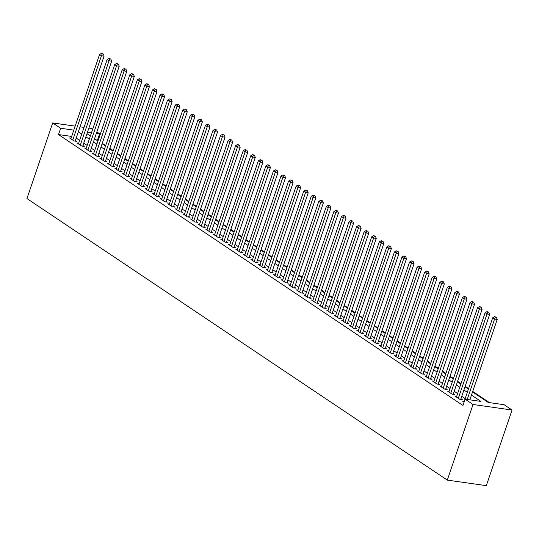 <?xml version="1.0" encoding="UTF-8"?>
<svg xmlns="http://www.w3.org/2000/svg" width="539" height="539" viewBox="0 0 539 539"><rect width="100%" height="100%" fill="white"/><g stroke="black" fill="none" stroke-linecap="round" stroke-linejoin="round"><path stroke-width="0.81" d="M472.541 391.914L488.294 402.465L504.113 404.708L512.05 410.031L486.306 485.652L447.296 480.108L26.95 198.568L52.694 122.946L60.631 128.262L58.488 134.561L462.954 405.469L465.096 399.17L480.916 401.414L471.463 395.087M88.874 128.087L91.704 128.491L92.708 129.165M96.852 131.934L99.648 133.807L96.373 133.342M98.125 140.524L97.498 140.106L99.648 133.807M489.446 402.626L472.71 391.422M468.573 388.646L465.15 386.355M461.013 383.579L457.591 381.289M453.454 378.519L450.031 376.229M445.894 373.453L442.472 371.162M438.328 368.393L434.912 366.102M430.769 363.326L427.353 361.036M423.209 358.267L419.793 355.976M415.65 353.2L412.234 350.909M408.09 348.133L404.668 345.843M400.531 343.073L397.108 340.783M392.971 338.007L389.549 335.716M385.412 332.947L381.989 330.656M377.852 327.88L374.43 325.59M370.293 322.821L366.87 320.53M362.727 317.754L359.311 315.463M355.167 312.694L351.751 310.403M347.608 307.628L344.192 305.337M340.048 302.561L336.632 300.27M332.489 297.501L329.073 295.21M324.929 292.434L321.507 290.144M317.37 287.375L313.947 285.084M309.81 282.308L306.388 280.017M302.251 277.248L298.828 274.957M294.692 272.182L291.269 269.891M287.132 267.115L283.709 264.831M279.566 262.055L276.15 259.764M272.006 256.988L268.59 254.698M264.447 251.929L261.031 249.638M256.887 246.862L253.471 244.571M249.328 241.802L245.905 239.511M241.768 236.736L238.346 234.445M234.209 231.676L230.786 229.385M226.649 226.609L223.227 224.318M219.09 221.542L215.667 219.252M211.531 216.483L208.108 214.192M203.964 211.416L200.548 209.125M196.405 206.356L192.989 204.065M188.845 201.29L185.429 198.999M181.286 196.23L177.87 193.939M173.726 191.163L170.304 188.872M166.167 186.096L162.744 183.812M158.607 181.037L155.185 178.746M151.048 175.97L147.625 173.679M143.489 170.91L140.066 168.619M135.929 165.844L132.506 163.553M128.363 160.784L124.947 158.493M120.803 155.717L117.387 153.426M113.244 150.657L109.828 148.366M105.684 145.591L102.269 143.3M464.207 401.461L462.657 401.238L464.072 402.182M456.648 396.394L455.098 396.172L459.639 399.21L462.273 399.588L460.946 398.698M449.088 391.334L447.538 391.112L452.073 394.15L454.714 394.521L453.387 393.638M441.529 386.268L439.979 386.045L444.513 389.084L447.154 389.461L445.827 388.572M433.969 381.201L432.419 380.985L436.954 384.024L439.588 384.395L438.268 383.512M426.41 376.141L424.86 375.919L429.394 378.957L432.029 379.335L430.708 378.445M418.85 371.075L417.301 370.859L421.835 373.898L424.469 374.268L423.149 373.386M411.291 366.015L409.741 365.792L414.275 368.831L416.91 369.208L415.589 368.319M403.731 360.948L402.182 360.732L406.716 363.764L409.35 364.142L408.03 363.259M396.172 355.888L394.622 355.666L399.156 358.704L401.791 359.082L400.47 358.192M388.606 350.822L387.056 350.599L391.597 353.638L394.231 354.015L392.911 353.126M381.046 345.762L379.496 345.539L384.037 348.578L386.672 348.949L385.345 348.066M373.487 340.695L371.937 340.473L376.471 343.511L379.112 343.889L377.785 342.999M365.927 335.629L364.377 335.413L368.912 338.452L371.553 338.822L370.226 337.94M358.368 330.569L356.818 330.346L361.352 333.385L363.993 333.762L362.666 332.873M350.808 325.502L349.259 325.286L353.793 328.325L356.427 328.696L355.107 327.813M343.249 320.442L341.699 320.22L346.233 323.259L348.868 323.636L347.547 322.746M335.689 315.376L334.14 315.16L338.674 318.192L341.308 318.569L339.988 317.687M328.13 310.316L326.58 310.093L331.114 313.132L333.749 313.503L332.428 312.62M320.57 305.249L319.021 305.027L323.555 308.065L326.189 308.443L324.869 307.553M313.004 300.189L311.454 299.967L315.995 303.006L318.63 303.376L317.309 302.494M305.445 295.123L303.895 294.9L308.436 297.939L311.07 298.316L309.743 297.427M297.885 290.056L296.335 289.841L300.877 292.879L303.511 293.25L302.184 292.367M290.326 284.996L288.776 284.774L293.31 287.813L295.951 288.19L294.624 287.3M282.766 279.93L281.217 279.714L285.751 282.753L288.392 283.123L287.065 282.241M275.207 274.87L273.657 274.647L278.191 277.686L280.826 278.063L279.505 277.174M267.647 269.803L266.098 269.581L270.632 272.619L273.266 272.997L271.946 272.107M260.088 264.743L258.538 264.521L263.072 267.56L265.707 267.93L264.386 267.048M252.528 259.677L250.979 259.454L255.513 262.493L258.147 262.87L256.827 261.981M244.969 254.61L243.419 254.395L247.953 257.433L250.588 257.804L249.267 256.921M237.403 249.55L235.853 249.328L240.394 252.367L243.028 252.744L241.708 251.854M229.843 244.484L228.293 244.268L232.835 247.307L235.469 247.677L234.148 246.795M222.284 239.424L220.734 239.201L225.275 242.24L227.909 242.617L226.582 241.728M214.724 234.357L213.174 234.142L217.709 237.173L220.35 237.551L219.023 236.668M207.165 229.297L205.615 229.075L210.149 232.114L212.79 232.491L211.463 231.602M199.605 224.231L198.056 224.008L202.59 227.047L205.231 227.424L203.904 226.535M192.046 219.171L190.496 218.949L195.03 221.987L197.665 222.358L196.344 221.475M184.486 214.104L182.937 213.882L187.471 216.921L190.105 217.298L188.785 216.408M176.927 209.038L175.377 208.822L179.911 211.861L182.546 212.231L181.225 211.349M169.367 203.978L167.818 203.755L172.352 206.794L174.986 207.171L173.666 206.282M161.808 198.911L160.258 198.696L164.793 201.734L167.427 202.105L166.106 201.222M154.242 193.851L152.692 193.629L157.233 196.668L159.867 197.045L158.547 196.156M146.682 188.785L145.132 188.562L149.674 191.601L152.308 191.978L150.981 191.089M139.123 183.725L137.573 183.503L142.107 186.541L144.748 186.912L143.421 186.029M131.563 178.658L130.014 178.436L134.548 181.475L137.189 181.852L135.862 180.963M124.004 173.592L122.454 173.376L126.988 176.415L129.63 176.785L128.302 175.903M116.444 168.532L114.895 168.309L119.429 171.348L122.063 171.725L120.743 170.836M108.885 163.465L107.335 163.25L111.869 166.288L114.504 166.659L113.183 165.776M101.325 158.405L99.776 158.183L104.31 161.222L106.944 161.599L105.624 160.71M93.766 153.339L92.216 153.123L96.75 156.155L99.385 156.532L98.064 155.65M86.206 148.279L84.657 148.057L89.191 151.095L91.825 151.472L90.505 150.583M78.64 143.212L77.09 142.99L81.632 146.029L84.266 146.406L82.945 145.517M97.498 140.106L96.346 139.945M465.177 398.611L461.761 396.32M457.618 393.551L454.202 391.26M450.058 388.484L446.636 386.194M442.499 383.424L439.076 381.134M434.939 378.358L431.517 376.067M427.38 373.298L423.957 371.007M419.82 368.231L416.398 365.941M412.254 363.165L408.838 360.881M404.695 358.105L401.279 355.814M397.135 353.038L393.719 350.748M389.576 347.978L386.16 345.688M382.016 342.912L378.6 340.621M374.457 337.852L371.034 335.561M366.897 332.785L363.475 330.495M359.338 327.725L355.915 325.435M351.778 322.659L348.356 320.368M344.219 317.592L340.796 315.302M336.659 312.532L333.237 310.242M329.093 307.466L325.677 305.175M321.534 302.406L318.118 300.115M313.974 297.339L310.558 295.049M306.415 292.279L302.999 289.989M298.855 287.213L295.433 284.922M291.296 282.146L287.873 279.862M283.736 277.086L280.314 274.796M276.177 272.02L272.754 269.729M268.617 266.96L265.195 264.669M261.058 261.893L257.635 259.603M253.492 256.833L250.076 254.543M245.932 251.767L242.516 249.476M238.373 246.707L234.957 244.416M230.813 241.64L227.397 239.35M223.254 236.574L219.838 234.283M215.694 231.514L212.272 229.223M208.135 226.447L204.712 224.157M200.575 221.388L197.153 219.097M193.016 216.321L189.593 214.03M185.456 211.261L182.034 208.97M177.897 206.194L174.474 203.904M170.331 201.135L166.915 198.844M162.771 196.068L159.355 193.777M155.212 191.001L151.796 188.711M147.652 185.942L144.236 183.651M140.093 180.875L136.67 178.584M132.533 175.815L129.111 173.524M124.974 170.748L121.551 168.458M117.414 165.689L113.992 163.398M109.855 160.622L106.432 158.331M102.295 155.555L98.873 153.271M94.729 150.496L91.313 148.205M87.17 145.429L83.754 143.138M79.61 140.369L76.194 138.078M71.667 136.434L58.488 134.561M71.081 138.152L69.531 137.93L74.072 140.969L76.706 141.339L75.379 140.457M465.096 399.17L473.04 404.486L447.296 480.108M473.04 404.486L512.05 410.031M86.974 133.665L90.397 135.956M94.541 138.732L97.957 141.023M102.1 143.792L105.516 146.082M109.66 148.858L113.075 151.149M117.219 153.925L120.635 156.216M124.778 158.985L128.194 161.276M132.338 164.051L135.761 166.342M139.897 169.111L143.32 171.402M147.457 174.178L150.88 176.469M155.016 179.238L158.439 181.528M162.576 184.304L165.999 186.595M170.142 189.364L173.558 191.655M177.702 194.431L181.117 196.722M185.261 199.497L188.677 201.788M192.821 204.557L196.236 206.848M200.38 209.624L203.796 211.915M207.939 214.684L211.362 216.974M215.499 219.75L218.922 222.041M223.058 224.81L226.481 227.101M230.618 229.877L234.041 232.168M238.177 234.943L241.6 237.227M245.737 240.003L249.159 242.294M253.303 245.07L256.719 247.361M260.863 250.13L264.278 252.42M268.422 255.196L271.838 257.487M275.981 260.256L279.397 262.547M283.541 265.323L286.964 267.613M291.1 270.383L294.523 272.673M298.66 275.449L302.083 277.74M306.219 280.516L309.642 282.807M313.779 285.576L317.202 287.866M321.338 290.642L324.761 292.933M328.905 295.702L332.32 297.993M336.464 300.769L339.88 303.059M344.023 305.829L347.439 308.119M351.583 310.895L354.999 313.186M359.142 315.955L362.558 318.246M366.702 321.022L370.125 323.312M374.261 326.088L377.684 328.379M381.821 331.148L385.244 333.439M389.38 336.215L392.803 338.505M396.94 341.275L400.362 343.565M404.506 346.341L407.922 348.632M412.065 351.401L415.481 353.692M419.625 356.468L423.041 358.758M427.184 361.534L430.6 363.818M434.744 366.594L438.16 368.885M442.303 371.661L445.726 373.951M449.863 376.721L453.286 379.011M457.422 381.787L460.845 384.078M464.982 386.847L468.404 389.138M91.522 132.655L87.52 132.082M84.03 127.399L80.021 126.827M75.17 126.139L52.694 122.946M73.809 130.135L60.631 128.262M467.326 392.311L463.904 390.02M459.76 387.245L456.344 384.961M452.201 382.185L448.785 379.894M444.641 377.118L441.225 374.827M437.082 372.058L433.666 369.767M429.522 366.992L426.106 364.701M421.963 361.932L418.54 359.641M414.403 356.865L410.981 354.574M406.844 351.805L403.421 349.515M399.284 346.739L395.862 344.448M391.725 341.672L388.302 339.381M384.166 336.612L380.743 334.321M376.599 331.546L373.183 329.255M369.04 326.486L365.624 324.195M361.48 321.419L358.064 319.128M353.921 316.359L350.505 314.069M346.361 311.293L342.939 309.002M338.802 306.233L335.379 303.942M331.242 301.166L327.82 298.875M323.683 296.1L320.26 293.809M316.123 291.04L312.701 288.749M308.564 285.973L305.141 283.682M300.998 280.913L297.582 278.623M293.438 275.847L290.022 273.556M285.879 270.787L282.463 268.496M278.319 265.72L274.903 263.43M270.76 260.654L267.344 258.37M263.2 255.594L259.778 253.303M255.641 250.527L252.218 248.236M248.081 245.467L244.659 243.177M240.522 240.401L237.099 238.11M232.963 235.341L229.54 233.05M225.396 230.274L221.98 227.984M217.837 225.214L214.421 222.924M210.277 220.148L206.861 217.857M202.718 215.081L199.302 212.79M195.158 210.021L191.743 207.731M187.599 204.955L184.176 202.664M180.039 199.895L176.617 197.604M172.48 194.828L169.057 192.538M164.921 189.768L161.498 187.478M157.361 184.702L153.938 182.411M149.802 179.635L146.379 177.351M142.235 174.575L138.819 172.285M134.676 169.509L131.26 167.218M127.116 164.449L123.7 162.158M119.557 159.382L116.141 157.092M111.997 154.322L108.575 152.032M104.438 149.256L101.015 146.965M96.879 144.196L93.456 141.905M89.319 139.129L85.896 136.839M81.76 134.063L78.337 131.772M75.157 141.124L104.088 56.137L101.453 55.76L72.745 140.079M102.235 53.853L103.286 54.008L101.473 53.348L102.235 53.853L101.453 55.76L99.56 54.493L70.858 138.813M104.088 56.137L103.286 54.008M101.473 53.348L99.56 54.493M82.716 146.184L111.647 61.197L109.013 60.826L80.304 145.146M109.794 58.919L110.845 59.068L109.04 58.414L109.794 58.919L109.013 60.826L107.12 59.559L78.418 143.879M111.647 61.197L110.845 59.068M109.04 58.414L107.12 59.559M90.276 151.25L119.207 66.263L116.572 65.886L87.864 150.206M117.354 63.986L118.405 64.134L116.599 63.474L117.354 63.986L116.572 65.886L114.679 64.626L85.977 148.946M119.207 66.263L118.405 64.134M116.599 63.474L114.679 64.626M97.835 156.31L126.766 71.33L124.132 70.953L95.43 155.272M124.913 69.046L125.964 69.194L124.159 68.541L124.913 69.046L124.132 70.953L122.238 69.686L93.537 154.006M126.766 71.33L125.964 69.194M124.159 68.541L122.238 69.686M105.395 161.377L134.326 76.39L131.691 76.019L102.989 160.339M132.473 74.112L133.531 74.261L131.718 73.607L132.473 74.112L131.691 76.019L129.805 74.753L101.096 159.072M134.326 76.39L133.531 74.261M131.718 73.607L129.805 74.753M112.954 166.443L141.885 81.456L139.251 81.079L110.549 165.399M140.032 79.172L141.09 79.321L139.278 78.667L140.032 79.172L139.251 81.079L137.364 79.812L108.656 164.132M141.885 81.456L141.09 79.321M139.278 78.667L137.364 79.812M120.514 171.503L149.451 86.516L146.81 86.146L118.108 170.465M147.592 84.239L148.649 84.387L146.837 83.734L147.592 84.239L146.81 86.146L144.924 84.879L116.215 169.199M149.451 86.516L148.649 84.387M146.837 83.734L144.924 84.879M128.08 176.57L157.011 91.583L154.37 91.206L125.668 175.525M155.151 89.299L156.209 89.454L154.397 88.794L155.151 89.299L154.37 91.206L152.483 89.939L123.775 174.259M157.011 91.583L156.209 89.454M154.397 88.794L152.483 89.939M135.639 181.63L164.57 96.643L161.929 96.272L133.227 180.592M162.711 94.365L163.768 94.514L161.956 93.86L162.711 94.365L161.929 96.272L160.043 95.005L131.334 179.325M164.57 96.643L163.768 94.514M161.956 93.86L160.043 95.005M143.199 186.696L172.13 101.709L169.495 101.332L140.787 185.652M170.277 99.425L171.328 99.58L169.515 98.92L170.277 99.425L169.495 101.332L167.602 100.065L138.9 184.385M172.13 101.709L171.328 99.58M169.515 98.92L167.602 100.065M150.758 191.756L179.689 106.776L177.055 106.399L148.346 190.718M177.836 104.492L178.887 104.64L177.075 103.987L177.836 104.492L177.055 106.399L175.162 105.132L146.46 189.452M179.689 106.776L178.887 104.64M177.075 103.987L175.162 105.132M158.318 196.823L187.249 111.836L184.614 111.458L155.906 195.778M185.396 109.558L186.447 109.707L184.641 109.046L185.396 109.558L184.614 111.458L182.721 110.199L154.019 194.518M187.249 111.836L186.447 109.707M184.641 109.046L182.721 110.199M165.877 201.882L194.808 116.902L192.174 116.525L163.465 200.845M192.955 114.618L194.006 114.767L192.201 114.113L192.955 114.618L192.174 116.525L190.28 115.258L161.579 199.578M194.808 116.902L194.006 114.767M192.201 114.113L190.28 115.258M173.437 206.949L202.368 121.962L199.733 121.592L171.031 205.911M200.515 119.685L201.566 119.833L199.76 119.18L200.515 119.685L199.733 121.592L197.84 120.325L169.138 204.645M202.368 121.962L201.566 119.833M199.76 119.18L197.84 120.325M180.996 212.016L209.927 127.029L207.293 126.652L178.591 210.971M208.074 124.745L209.132 124.9L207.32 124.239L208.074 124.745L207.293 126.652L205.406 125.385L176.698 209.705M209.927 127.029L209.132 124.9M207.32 124.239L205.406 125.385M188.556 217.076L217.487 132.089L214.852 131.718L186.15 216.038M215.634 129.811L216.691 129.96L214.879 129.306L215.634 129.811L214.852 131.718L212.966 130.451L184.257 214.771M217.487 132.089L216.691 129.96M214.879 129.306L212.966 130.451M196.115 222.142L225.046 137.155L222.412 136.778L193.71 221.098M223.193 134.871L224.251 135.026L222.439 134.366L223.193 134.871L222.412 136.778L220.525 135.511L191.817 219.831M225.046 137.155L224.251 135.026M222.439 134.366L220.525 135.511M203.675 227.202L232.612 142.215L229.971 141.845L201.269 226.164M230.753 139.938L231.81 140.086L229.998 139.433L230.753 139.938L229.971 141.845L228.085 140.578L199.376 224.898M232.612 142.215L231.81 140.086M229.998 139.433L228.085 140.578M211.241 232.269L240.172 147.282L237.531 146.904L208.829 231.224M238.312 145.004L239.37 145.153L237.558 144.492L238.312 145.004L237.531 146.904L235.644 145.645L206.936 229.958M240.172 147.282L239.37 145.153M237.558 144.492L235.644 145.645M218.8 237.328L247.731 152.348L245.097 151.971L216.388 236.291M245.878 150.064L246.929 150.213L245.117 149.559L245.878 150.064L245.097 151.971L243.204 150.704L214.502 235.024M247.731 152.348L246.929 150.213M245.117 149.559L243.204 150.704M226.36 242.395L255.291 157.408L252.656 157.038L223.948 241.357M253.438 155.131L254.489 155.279L252.676 154.619L253.438 155.131L252.656 157.038L250.763 155.771L222.061 240.091M255.291 157.408L254.489 155.279M252.676 154.619L250.763 155.771M233.919 247.462L262.85 162.475L260.216 162.098L231.507 246.417M260.997 160.191L262.048 160.339L260.243 159.685L260.997 160.191L260.216 162.098L258.322 160.831L229.621 245.151M262.85 162.475L262.048 160.339M260.243 159.685L258.322 160.831M241.479 252.522L270.41 167.535L267.775 167.164L239.067 251.484M268.557 165.257L269.608 165.406L267.802 164.752L268.557 165.257L267.775 167.164L265.882 165.897L237.18 250.217M270.41 167.535L269.608 165.406M267.802 164.752L265.882 165.897M249.038 257.588L277.969 172.601L275.335 172.224L246.626 256.544M276.116 170.317L277.167 170.472L275.362 169.812L276.116 170.317L275.335 172.224L273.441 170.957L244.74 255.277M277.969 172.601L277.167 170.472M275.362 169.812L273.441 170.957M256.598 262.648L285.529 177.661L282.894 177.291L254.192 261.61M283.676 175.384L284.733 175.532L282.921 174.879L283.676 175.384L282.894 177.291L281.001 176.024L252.299 260.344M285.529 177.661L284.733 175.532M282.921 174.879L281.001 176.024M264.157 267.715L293.088 182.728L290.454 182.35L261.752 266.67M291.235 180.444L292.293 180.599L290.481 179.938L291.235 180.444L290.454 182.35L288.567 181.084L259.859 265.404M293.088 182.728L292.293 180.599M290.481 179.938L288.567 181.084M271.717 272.774L300.647 187.788L298.013 187.417L269.311 271.737M298.795 185.51L299.852 185.659L298.04 185.005L298.795 185.51L298.013 187.417L296.127 186.15L267.418 270.47M300.647 187.788L299.852 185.659M298.04 185.005L296.127 186.15M279.276 277.841L308.214 192.854L305.573 192.477L276.871 276.797M306.354 190.577L307.412 190.725L305.6 190.065L306.354 190.577L305.573 192.477L303.686 191.217L274.978 275.537M308.214 192.854L307.412 190.725M305.6 190.065L303.686 191.217M286.842 282.901L315.773 197.921L313.132 197.543L284.43 281.863M313.914 195.637L314.971 195.785L313.159 195.131L313.914 195.637L313.132 197.543L311.246 196.277L282.537 280.597M315.773 197.921L314.971 195.785M313.159 195.131L311.246 196.277M294.402 287.967L323.333 202.981L320.692 202.61L291.99 286.93M321.473 200.703L322.531 200.852L320.718 200.198L321.473 200.703L320.692 202.61L318.805 201.343L290.103 285.663M323.333 202.981L322.531 200.852M320.718 200.198L318.805 201.343M301.961 293.034L330.892 208.047L328.258 207.67L299.549 291.99M329.039 205.763L330.09 205.911L328.278 205.258L329.039 205.763L328.258 207.67L326.364 206.403L297.663 290.723M330.892 208.047L330.09 205.911M328.278 205.258L326.364 206.403M309.521 298.094L338.452 213.107L335.817 212.737L307.109 297.056M336.599 210.83L337.65 210.978L335.837 210.325L336.599 210.83L335.817 212.737L333.924 211.47L305.222 295.79M338.452 213.107L337.65 210.978M335.837 210.325L333.924 211.47M317.08 303.161L346.011 218.174L343.377 217.796L314.668 302.116M344.158 215.89L345.209 216.045L343.404 215.384L344.158 215.89L343.377 217.796L341.483 216.53L312.782 300.85M346.011 218.174L345.209 216.045M343.404 215.384L341.483 216.53M324.64 308.22L353.571 223.234L350.936 222.863L322.228 307.183M351.718 220.956L352.769 221.105L350.963 220.451L351.718 220.956L350.936 222.863L349.043 221.596L320.341 305.916M353.571 223.234L352.769 221.105M350.963 220.451L349.043 221.596M332.199 313.287L361.13 228.3L358.496 227.923L329.794 312.243M359.277 226.023L360.328 226.171L358.523 225.511L359.277 226.023L358.496 227.923L356.602 226.656L327.901 310.976M361.13 228.3L360.328 226.171M358.523 225.511L356.602 226.656M339.759 318.347L368.689 233.367L366.055 232.989L337.353 317.309M366.837 231.083L367.894 231.231L366.082 230.577L366.837 231.083L366.055 232.989L364.169 231.723L335.46 316.043M368.689 233.367L367.894 231.231M366.082 230.577L364.169 231.723M347.318 323.413L376.249 238.427L373.615 238.056L344.913 322.369M374.396 236.149L375.454 236.298L373.642 235.637L374.396 236.149L373.615 238.056L371.728 236.789L343.02 321.109M376.249 238.427L375.454 236.298M373.642 235.637L371.728 236.789M354.878 328.473L383.815 243.493L381.174 243.116L352.472 327.436M381.956 241.209L383.013 241.357L381.201 240.704L381.956 241.209L381.174 243.116L379.288 241.849L350.579 326.169M383.815 243.493L383.013 241.357M381.201 240.704L379.288 241.849M362.444 333.54L391.375 248.553L388.734 248.183L360.032 332.502M389.515 246.276L390.573 246.424L388.76 245.771L389.515 246.276L388.734 248.183L386.847 246.916L358.139 331.236M391.375 248.553L390.573 246.424M388.76 245.771L386.847 246.916M370.003 338.607L398.934 253.62L396.293 253.242L367.591 337.562M397.075 251.336L398.132 251.491L396.32 250.83L397.075 251.336L396.293 253.242L394.407 251.976L365.698 336.296M398.934 253.62L398.132 251.491M396.32 250.83L394.407 251.976M377.563 343.666L406.494 258.68L403.859 258.309L375.151 342.629M404.641 256.402L405.692 256.551L403.879 255.897L404.641 256.402L403.859 258.309L401.966 257.042L373.264 341.362M406.494 258.68L405.692 256.551M403.879 255.897L401.966 257.042M385.122 348.733L414.053 263.746L411.419 263.369L382.71 347.689M412.2 261.462L413.251 261.617L411.439 260.957L412.2 261.462L411.419 263.369L409.525 262.102L380.824 346.422M414.053 263.746L413.251 261.617M411.439 260.957L409.525 262.102M392.682 353.793L421.613 268.806L418.978 268.435L390.27 352.755M419.76 266.529L420.811 266.677L419.005 266.023L419.76 266.529L418.978 268.435L417.085 267.169L388.383 351.489M421.613 268.806L420.811 266.677M419.005 266.023L417.085 267.169M400.241 358.859L429.172 273.873L426.538 273.495L397.829 357.815M427.319 271.595L428.37 271.744L426.565 271.083L427.319 271.595L426.538 273.495L424.644 272.235L395.943 356.555M429.172 273.873L428.37 271.744M426.565 271.083L424.644 272.235M407.801 363.919L436.731 278.939L434.097 278.562L405.389 362.882M434.879 276.655L435.93 276.803L434.124 276.15L434.879 276.655L434.097 278.562L432.204 277.295L403.502 361.615M436.731 278.939L435.93 276.803M434.124 276.15L432.204 277.295M415.36 368.986L444.291 283.999L441.657 283.629L412.955 367.948M442.438 281.722L443.496 281.87L441.684 281.217L442.438 281.722L441.657 283.629L439.77 282.362L411.062 366.682M444.291 283.999L443.496 281.87M441.684 281.217L439.77 282.362M422.92 374.053L451.85 289.066L449.216 288.688L420.514 373.008M449.998 286.782L451.055 286.93L449.243 286.276L449.998 286.782L449.216 288.688L447.33 287.422L418.621 371.742M451.85 289.066L451.055 286.93M449.243 286.276L447.33 287.422M430.479 379.112L459.41 294.126L456.776 293.755L428.074 378.075M457.557 291.848L458.615 291.997L456.802 291.343L457.557 291.848L456.776 293.755L454.889 292.488L426.181 376.808M459.41 294.126L458.615 291.997M456.802 291.343L454.889 292.488M438.039 384.179L466.976 299.192L464.335 298.815L435.633 383.135M465.117 296.908L466.174 297.063L464.362 296.403L465.117 296.908L464.335 298.815L462.449 297.548L433.74 381.868M466.976 299.192L466.174 297.063M464.362 296.403L462.449 297.548M445.605 389.239L474.536 304.252L471.894 303.881L443.193 388.201M472.676 301.975L473.734 302.123L471.921 301.469L472.676 301.975L471.894 303.881L470.008 302.615L441.3 386.935M474.536 304.252L473.734 302.123M471.921 301.469L470.008 302.615M453.164 394.305L482.095 309.319L479.461 308.941L450.752 393.261M480.242 307.035L481.293 307.19L479.481 306.529L480.242 307.035L479.461 308.941L477.567 307.675L448.866 391.994M482.095 309.319L481.293 307.19M479.481 306.529L477.567 307.675M460.724 399.365L489.655 314.385L487.02 314.008L458.312 398.328M487.802 312.101L488.853 312.249L487.04 311.596L487.802 312.101L487.02 314.008L485.127 312.741L456.425 397.061M489.655 314.385L488.853 312.249M487.04 311.596L485.127 312.741M469.846 399.844L497.214 319.445L494.58 319.068L467.212 399.466M495.361 317.168L496.412 317.316L494.607 316.656L495.361 317.168L494.58 319.068L492.686 317.808L463.985 402.128M497.214 319.445L496.412 317.316M494.607 316.656L492.686 317.808"/></g></svg>
